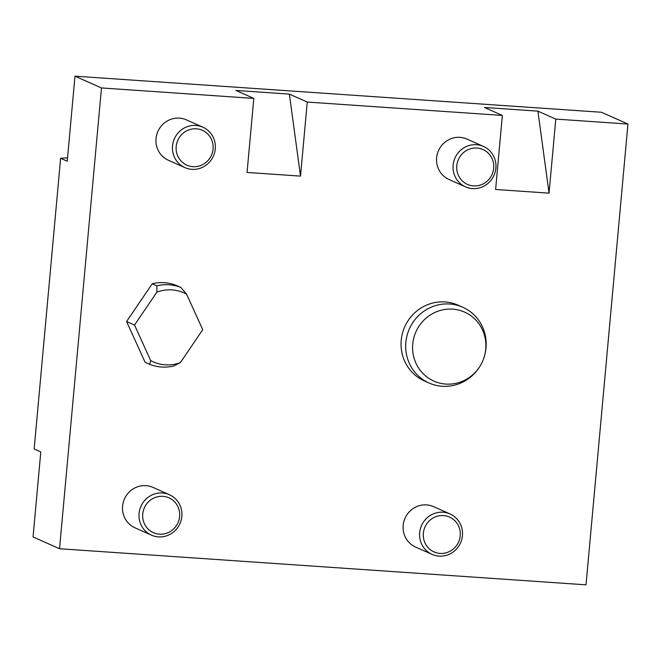 <?xml version="1.0" encoding="UTF-8"?>
<svg xmlns="http://www.w3.org/2000/svg" width="661" height="661" viewBox="0 0 661 661"><rect width="100%" height="100%" fill="white"/><g stroke="black" fill="none" stroke-linecap="round" stroke-linejoin="round"><path stroke-width="0.99" d="M465.518 186.856L449.034 179.519A22.119 21.342 -66 0 1 436.632 157.847A22.119 21.342 -66 0 1 466.997 139.099L483.488 146.436A22.119 21.342 -66 0 1 494.007 175.314A22.119 21.342 -66 0 1 465.518 186.856A22.119 21.342 -66 0 1 453.124 165.176A22.119 21.342 -66 0 1 483.488 146.436M59.54 548.737L586.018 584.828L627.95 124.045L555.794 119.096L549.051 193.152L495.61 189.484L502.343 115.435L307.258 102.058L300.515 176.115L247.065 172.447L253.807 98.398L101.48 87.954L59.54 548.737L33.05 536.955L40.792 451.934L34.165 448.984L60.622 158.252L67.546 157.872M432.071 554.381L415.579 547.052A22.119 21.342 -66 0 1 403.185 525.371A22.119 21.342 -66 0 1 433.55 506.632L450.042 513.961A22.119 21.342 -66 0 1 460.56 542.846A22.119 21.342 -66 0 1 432.071 554.381A22.119 21.342 -66 0 1 419.677 532.708A22.119 21.342 -66 0 1 450.042 513.961M184.915 167.621L168.423 160.284A22.119 21.342 -66 0 1 156.029 138.612A22.119 21.342 -66 0 1 186.394 119.864L202.886 127.201A22.119 21.342 -66 0 1 213.404 156.079A22.119 21.342 -66 0 1 184.915 167.621A22.119 21.342 -66 0 1 172.521 145.941A22.119 21.342 -66 0 1 202.886 127.201M151.468 535.146L134.976 527.817A22.119 21.342 -66 0 1 122.582 506.136A22.119 21.342 -66 0 1 152.947 487.397L169.439 494.725A22.119 21.342 -66 0 1 179.957 523.611A22.119 21.342 -66 0 1 151.468 535.146A22.119 21.342 -66 0 1 139.074 513.473A22.119 21.342 -66 0 1 169.439 494.725M149.725 364.318L150.667 360.575A37.76 36.438 114 0 0 180.37 362.608L173.777 365.963A41.461 40.015 -66 0 1 149.725 364.318L145.09 362.253L126.581 321.502L152.228 283.776A41.461 40.015 -66 0 1 176.28 285.428L180.916 287.485A41.461 40.015 -66 0 0 156.864 285.841L152.228 283.776M479.539 366.913L479.2 367.433A41.461 40.015 -66 0 1 429.08 383.025L424.445 380.959A41.461 40.015 -66 0 1 404.73 326.823A41.461 40.015 -66 0 1 458.139 305.192L462.774 307.249A41.461 40.015 -66 0 1 486.009 347.884A41.461 40.015 -66 0 1 484.769 354.899L484.612 355.502A37.76 36.438 114 0 0 455.776 309.505A37.76 36.438 114 0 0 412.737 344.108A37.76 36.438 114 0 0 436.822 382.256A37.76 36.438 114 0 0 479.539 366.913A37.76 36.438 114 0 0 484.612 355.502M627.95 124.045L601.46 112.263L74.982 76.172L67.248 161.201L60.622 158.252M74.982 76.172L101.48 87.954M502.343 115.435L484.463 107.479L537.914 111.147L549.051 193.152M537.914 111.147L555.794 119.096M253.807 98.398L235.927 90.441L289.369 94.11L307.258 102.058M289.369 94.11L300.515 176.115M423.354 533.237A19.07 18.401 114 0 0 449.513 551.514A19.07 18.401 114 0 0 452.496 518.745A19.07 18.401 114 0 0 423.354 533.237M176.19 146.469A19.07 18.401 114 0 0 202.357 164.754A19.07 18.401 114 0 0 205.34 131.977A19.07 18.401 114 0 0 176.19 146.469M142.743 513.994A19.07 18.401 114 0 0 168.91 532.279A19.07 18.401 114 0 0 171.893 499.509A19.07 18.401 114 0 0 142.743 513.994M150.667 360.575L134.53 325.038L156.897 292.137L156.864 285.841M180.37 362.608L202.729 329.715L186.6 294.17A37.76 36.438 114 0 0 156.897 292.137M186.6 294.17L180.916 287.485M126.581 321.502L134.53 325.038M429.08 383.025A41.461 40.015 -66 0 1 405.846 342.39A41.461 40.015 -66 0 1 462.774 307.249M456.801 165.704A19.07 18.401 114 0 0 482.96 183.989A19.07 18.401 114 0 0 485.942 151.212A19.07 18.401 114 0 0 456.801 165.704"/></g></svg>
